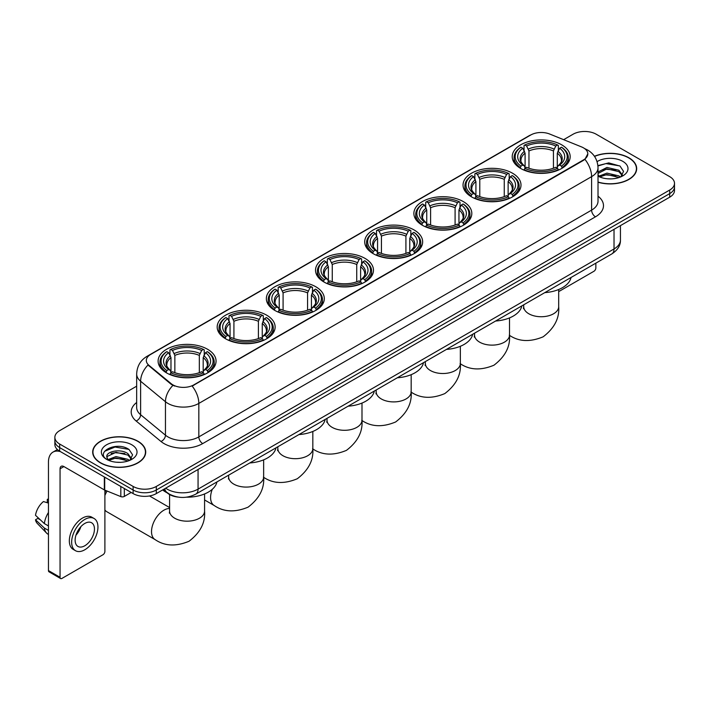<?xml version="1.0" encoding="UTF-8"?>
<svg xmlns="http://www.w3.org/2000/svg" width="710" height="710" viewBox="0 0 710 710"><rect width="100%" height="100%" fill="white"/><g stroke="black" fill="none" stroke-linecap="round" stroke-linejoin="round"><path stroke-width="1.06" d="M364.993 258.378A28.977 16.729 0 0 0 333.416 254.757A28.977 16.729 0 0 0 315.524 270.208A28.977 16.729 0 0 0 324.017 282.039A28.977 16.729 0 0 0 355.595 285.668A28.977 16.729 0 0 0 373.478 270.208A28.977 16.729 0 0 0 364.993 258.378M512.514 173.213A28.977 16.729 0 0 0 480.936 169.584A28.977 16.729 0 0 0 463.044 185.044A28.977 16.729 0 0 0 471.538 196.865A28.977 16.729 0 0 0 503.115 200.495A28.977 16.729 0 0 0 520.998 185.044A28.977 16.729 0 0 0 512.514 173.213M463.337 201.604A28.977 16.729 0 0 0 431.76 197.975A28.977 16.729 0 0 0 413.877 213.426A28.977 16.729 0 0 0 422.361 225.256A28.977 16.729 0 0 0 453.938 228.886A28.977 16.729 0 0 0 471.822 213.426A28.977 16.729 0 0 0 463.337 201.604M414.161 229.987A28.977 16.729 0 0 0 382.583 226.366A28.977 16.729 0 0 0 364.7 241.817A28.977 16.729 0 0 0 373.185 253.648A28.977 16.729 0 0 0 404.762 257.277A28.977 16.729 0 0 0 422.654 241.817A28.977 16.729 0 0 0 414.161 229.987M315.817 286.769A28.977 16.729 0 0 0 284.24 283.148A28.977 16.729 0 0 0 266.356 298.599A28.977 16.729 0 0 0 274.841 310.43A28.977 16.729 0 0 0 306.418 314.06A28.977 16.729 0 0 0 324.301 298.599A28.977 16.729 0 0 0 315.817 286.769M266.64 315.16A28.977 16.729 0 0 0 235.063 311.53A28.977 16.729 0 0 0 217.18 326.99A28.977 16.729 0 0 0 225.665 338.821A28.977 16.729 0 0 0 257.242 342.442A28.977 16.729 0 0 0 275.134 326.99A28.977 16.729 0 0 0 266.64 315.16M207.577 349.267A28.977 16.729 0 0 0 176 345.637A28.977 16.729 0 0 0 158.108 361.097A28.977 16.729 0 0 0 166.593 372.919A28.977 16.729 0 0 0 198.17 376.548A28.977 16.729 0 0 0 216.062 361.097A28.977 16.729 0 0 0 207.577 349.267M561.681 144.822A28.977 16.729 0 0 0 530.104 141.192A28.977 16.729 0 0 0 512.221 156.653A28.977 16.729 0 0 0 520.705 168.483A28.977 16.729 0 0 0 552.282 172.104A28.977 16.729 0 0 0 570.174 156.653A28.977 16.729 0 0 0 561.681 144.822M583.487 147.857A14.759 8.52 0 0 0 581.517 146.899L549.682 134.03A14.759 8.52 0 0 0 530.778 134.989L150.644 354.459A14.759 8.52 0 0 0 146.322 360.485A14.759 8.52 0 0 0 148.993 365.366L171.279 383.746A14.759 8.52 0 0 0 193.812 384.882L583.487 159.91A14.759 8.52 0 0 0 587.809 153.884A14.759 8.52 0 0 0 583.487 147.857M177.997 497.08A16.401 9.47 180 0 1 167.622 493.21L163.238 489.589M598.015 182.221A26.518 15.309 0 0 0 636.675 168.616A26.518 15.309 0 0 0 628.909 157.789A26.518 15.309 0 0 0 594.447 156.289M137.953 441.238A26.518 15.309 0 0 0 109.056 437.928A26.518 15.309 0 0 0 92.682 452.066A26.518 15.309 0 0 0 100.456 462.893A26.518 15.309 0 0 0 129.344 466.213A26.518 15.309 0 0 0 145.719 452.066A26.518 15.309 0 0 0 137.953 441.238M587.809 153.884L584.916 159.306L583.487 160.345L192.153 386.071A19.134 11.049 60 0 1 198.835 403.413A21.868 12.629 180 0 1 167.915 403.413A21.868 12.629 180 0 1 165.457 401.727L140.624 381.243A21.868 12.629 180 0 1 136.666 374.001L136.666 407.487A21.868 12.629 0 0 0 140.624 414.729L165.457 435.203A21.868 12.629 0 0 0 167.915 436.89A21.868 12.629 0 0 0 198.835 436.89L591.607 210.124A21.868 12.629 0 0 0 598.015 201.196L598.015 167.72A21.868 12.629 180 0 1 591.607 176.648A19.134 11.049 -120 0 0 584.916 159.306M136.666 386.187L59.667 430.642A16.401 9.47 0 0 0 54.865 437.333L54.865 444.478A16.401 9.47 0 0 0 59.667 451.178L133.116 493.583L133.116 490.006A16.401 9.47 0 0 0 156.315 490.006L669.699 193.608A16.401 9.47 0 0 0 674.5 186.916A16.401 9.47 0 0 1 669.699 193.608L156.315 490.006A16.401 9.47 0 0 1 133.116 490.006L59.667 447.602L133.116 490.006L133.116 486.439A16.401 9.47 0 0 0 156.315 486.439L669.699 190.04A16.401 9.47 0 0 0 674.5 183.349A16.401 9.47 0 0 0 669.699 176.648L596.249 134.243A16.401 9.47 0 0 0 573.05 134.243L563.642 139.675M54.865 440.91A16.401 9.47 0 0 0 59.667 447.602A16.401 9.47 0 0 1 54.865 440.91M174.598 386.071L171.279 384.394L147.999 365.011A19.134 12.798 129.5 0 0 140.624 381.243L140.624 414.729A5.467 3.656 -50.5 0 1 136.142 421.003A27.335 15.78 180 0 1 136.666 402.481M54.865 437.333A16.401 9.47 0 0 0 59.667 444.034L133.116 486.439M133.116 493.583A16.401 9.47 0 0 0 156.315 493.583L669.699 197.185A16.401 9.47 0 0 0 674.5 190.484L674.5 183.349M598.015 182.044A26.243 15.15 0 0 0 636.409 168.616A26.243 15.15 0 0 0 628.714 157.904A26.243 15.15 0 0 0 594.545 156.44M607.201 178.76L611.319 178.885M599.009 176.142L606.961 173.107L618.898 175.902L620.345 177.056M599.737 176.905L606.961 174.527L619.155 177.5M598.015 174.367A12.354 7.135 0 0 0 599.852 177.003M598.015 172.024L606.961 167.445L618.898 170.231L622.448 175.139M598.015 173.444L606.961 168.856L618.898 171.651L622.164 175.503M598.131 176.195L598.77 176.586M598.015 176.142A17.821 10.286 0 0 0 622.768 175.894A17.821 10.286 0 0 0 622.768 161.339A17.821 10.286 0 0 0 597.066 161.631M620.762 176.888L623.558 171.403L620.025 166.078L608.763 162.892L597.9 165.634M599.134 176.692L598.015 175.379M597.935 165.954L605.994 163.575L619.786 165.918M602.062 169.956L605.994 169.246L615.836 170.089M602.062 175.627L605.994 174.909L615.836 175.76M558.69 291.624L593.924 271.282A2.733 1.58 120 0 0 595.859 267.936L595.859 263.153M100.642 462.778A26.243 15.15 0 0 0 129.247 466.062A26.243 15.15 0 0 0 145.444 452.066A26.243 15.15 0 0 0 137.758 441.354A26.243 15.15 0 0 0 109.162 438.07A26.243 15.15 0 0 0 92.957 452.066A26.243 15.15 0 0 0 100.642 462.778M116.236 462.21L120.363 462.334M108.044 459.601L116.005 456.566L127.942 459.352L129.38 460.515M108.781 460.364L116.005 457.977L128.199 460.95M108.168 460.151L106.89 457.16A12.354 7.135 0 0 0 108.887 460.462M131.483 458.589L127.942 453.69C120.523 448.152 105.257 451.569 106.89 457.16L106.846 456.61M106.926 457.329L107.263 456.415L116.005 452.314L127.942 455.101L131.208 458.953M129.806 460.337L132.601 454.853L129.069 449.536C116.564 440.546 94.341 452.394 107.174 459.654L107.805 460.044M131.803 444.788A17.821 10.286 0 0 0 106.598 444.788A17.821 10.286 0 0 0 106.598 459.343A17.821 10.286 0 0 0 131.803 459.343A17.821 10.286 0 0 0 131.803 444.788M104.565 451.32L115.029 447.025L128.821 449.377M111.106 453.406L115.029 452.696L124.88 453.539M111.106 459.077L115.029 458.367L124.88 459.21M520.19 168.172L520.962 166.096A26.021 15.025 0 0 1 520.962 147.201L522.755 148.23A23.51 13.57 0 0 0 522.755 165.066L524.521 166.069L525.089 168.181M525.089 167.32L525.089 153.182L522.755 148.23M524.051 150.476L524.051 145.417L524.832 144.964A26.021 15.025 0 0 1 557.563 144.964L555.77 146.003A23.51 13.57 0 0 0 526.616 146.003L528.959 150.955L528.959 168.234M553.436 168.234L553.436 150.955L555.77 146.003M544.81 292.627A30.069 17.359 0 0 0 571.044 277.477M524.051 169.672A27.113 15.655 0 0 0 558.344 169.672L557.563 168.332A26.021 15.025 0 0 1 524.832 168.332L524.051 170.134M558.344 170.134L558.344 169.672M520.962 147.201L520.19 147.644A27.113 15.655 0 0 0 514.076 157.54A27.113 15.655 0 0 0 520.19 167.445M557.563 144.964L558.344 145.417L558.344 150.476M524.832 168.332L526.616 167.294A23.51 13.57 0 0 0 555.77 167.294L557.563 168.332M522.755 165.066L520.962 166.096M526.616 146.003L524.832 144.964M524.521 151.274A21.025 12.141 0 0 0 524.521 166.069L524.619 166.14C521.628 163.247 520.412 161.285 520.971 160.256A20.226 11.679 0 0 1 525.089 153.182M562.205 167.445A27.113 15.655 0 0 0 568.311 157.54A27.113 15.655 0 0 0 562.205 147.644L561.433 147.201A26.021 15.025 0 0 1 561.433 166.096L562.205 168.172M561.433 166.096L559.64 165.066A23.51 13.57 0 0 0 559.64 148.23L561.433 147.201M559.64 148.23L557.297 153.182L557.297 167.32L557.874 166.069L559.64 165.066M557.297 153.182A20.226 11.679 0 0 1 561.424 160.256C561.974 161.294 560.758 163.256 557.776 166.14L557.874 166.069A21.025 12.141 0 0 0 557.874 151.274M557.297 168.181L557.297 167.32M471.014 196.563L471.786 194.487A26.021 15.025 0 0 1 471.786 175.592L473.579 176.621A23.51 13.57 0 0 0 473.579 193.457L475.345 194.46L475.913 196.572M475.913 195.712L475.913 181.574L473.579 176.621M474.875 178.867L474.875 173.799L475.656 173.355A26.021 15.025 0 0 1 508.387 173.355L506.603 174.394A23.51 13.57 0 0 0 477.448 174.394L479.782 179.346L479.782 196.626M504.26 196.626L504.26 179.346L506.603 174.394M495.633 321.018A30.069 17.359 0 0 0 521.877 305.868M474.875 198.063A27.113 15.655 0 0 0 509.168 198.063L508.387 196.723A26.021 15.025 0 0 1 475.656 196.723L474.875 198.525M509.168 198.525L509.168 198.063M471.786 175.592L471.014 176.036A27.113 15.655 0 0 0 464.908 185.931A27.113 15.655 0 0 0 471.014 195.827M508.387 173.355L509.168 173.799L509.168 178.867M475.656 196.723L477.448 195.685A23.51 13.57 0 0 0 506.603 195.685L508.387 196.723M473.579 193.457L471.786 194.487M477.448 174.394L475.656 173.355M475.345 179.665A21.025 12.141 0 0 0 475.345 194.46L475.443 194.522C472.461 191.638 471.245 189.676 471.795 188.647A20.226 11.679 0 0 1 475.913 181.574M513.028 195.827A27.113 15.655 0 0 0 519.143 185.931A27.113 15.655 0 0 0 513.028 176.036L512.256 175.592A26.021 15.025 0 0 1 512.256 194.487L513.028 196.563M512.256 194.487L510.463 193.457A23.51 13.57 0 0 0 510.463 176.621L512.256 175.592M510.463 176.621L508.129 181.574L508.129 195.712L508.697 194.46L510.463 193.457M508.129 181.574A20.226 11.679 0 0 1 512.247 188.647C512.797 189.685 511.582 191.647 508.6 194.522L508.697 194.46A21.025 12.141 0 0 0 508.697 179.665M508.129 196.572L508.129 195.712M421.838 224.955L422.619 222.878A26.021 15.025 0 0 1 422.619 203.983L424.402 205.012A23.51 13.57 0 0 0 424.402 221.848L426.169 222.851L426.745 224.963M426.745 224.103L426.745 209.965L424.402 205.012M425.707 207.249L425.707 202.19L426.479 201.746A26.021 15.025 0 0 1 459.219 201.746L457.426 202.785A23.51 13.57 0 0 0 428.272 202.785L430.606 207.737L430.606 225.017M455.092 225.017L455.092 207.737L457.426 202.785M446.466 349.4A30.069 17.359 0 0 0 472.7 334.259M425.707 226.454A27.113 15.655 0 0 0 459.991 226.454L459.219 225.114A26.021 15.025 0 0 1 426.479 225.114L425.707 226.916M459.991 226.916L459.991 226.454M422.619 203.983L421.838 204.427A27.113 15.655 0 0 0 415.732 214.322A27.113 15.655 0 0 0 421.838 224.218M459.219 201.746L459.991 202.19L459.991 207.249M426.479 225.114L428.272 224.076A23.51 13.57 0 0 0 457.426 224.076L459.219 225.114M424.402 221.848L422.619 222.878M428.272 202.785L426.479 201.746M426.169 208.057A21.025 12.141 0 0 0 426.169 222.851L426.275 222.913C423.284 220.029 422.068 218.068 422.619 217.029A20.226 11.679 0 0 1 426.745 209.965M463.861 224.218A27.113 15.655 0 0 0 469.967 214.322A27.113 15.655 0 0 0 463.861 204.427L463.08 203.983A26.021 15.025 0 0 1 463.08 222.878L463.861 224.955M463.08 222.878L461.296 221.848A23.51 13.57 0 0 0 461.296 205.012L463.08 203.983M461.296 205.012L458.953 209.965L458.953 224.103L459.53 222.851L461.296 221.848M458.953 209.965A20.226 11.679 0 0 1 463.08 217.029C463.63 218.068 462.414 220.029 459.423 222.913L459.53 222.851A21.025 12.141 0 0 0 459.53 208.057M458.953 224.963L458.953 224.103M372.661 253.337L373.442 251.269A26.021 15.025 0 0 1 373.442 232.374L375.235 233.404A23.51 13.57 0 0 0 375.235 250.239L377.001 251.242L377.569 253.346M377.569 252.485L377.569 238.356L375.235 233.404M376.531 235.64L376.531 230.581L377.312 230.138A26.021 15.025 0 0 1 410.043 230.138L408.25 231.176A23.51 13.57 0 0 0 379.096 231.176L381.439 236.128L381.439 253.408M405.916 253.408L405.916 236.128L408.25 231.176M397.289 377.791A30.069 17.359 0 0 0 423.524 362.65M376.531 254.846A27.113 15.655 0 0 0 410.824 254.846L410.043 253.497A26.021 15.025 0 0 1 377.312 253.497L376.531 255.307M410.824 255.307L410.824 254.846M373.442 232.374L372.661 232.818A27.113 15.655 0 0 0 366.555 242.714A27.113 15.655 0 0 0 372.661 252.609M410.043 230.138L410.824 230.581L410.824 235.64M377.312 253.497L379.096 252.467A23.51 13.57 0 0 0 408.25 252.467L410.043 253.497M375.235 250.239L373.442 251.269M379.096 231.176L377.312 230.138M377.001 236.448A21.025 12.141 0 0 0 377.001 251.242L377.099 251.305C374.108 248.42 372.892 246.459 373.451 245.42A20.226 11.679 0 0 1 377.569 238.356M414.684 252.609A27.113 15.655 0 0 0 420.79 242.714A27.113 15.655 0 0 0 414.684 232.818L413.912 232.374A26.021 15.025 0 0 1 413.912 251.269L414.684 253.337M413.912 251.269L412.12 250.239A23.51 13.57 0 0 0 412.12 233.404L413.912 232.374M412.12 233.404L409.776 238.356L409.776 252.485L410.353 251.242L412.12 250.239M409.776 238.356A20.226 11.679 0 0 1 413.903 245.42C414.454 246.459 413.238 248.42 410.256 251.305L410.353 251.242A21.025 12.141 0 0 0 410.353 236.448M409.776 253.346L409.776 252.485M323.494 281.728L324.266 279.66A26.021 15.025 0 0 1 324.266 260.756L326.059 261.795A23.51 13.57 0 0 0 326.059 278.622L327.825 279.633L328.393 281.737M328.393 280.876L328.393 266.747L326.059 261.795M327.354 264.031L327.354 258.973L328.135 258.529A26.021 15.025 0 0 1 360.866 258.529L359.082 259.558A23.51 13.57 0 0 0 329.928 259.558L332.262 264.51L332.262 281.799M356.739 281.799L356.739 264.51L359.082 259.558M348.113 406.182A30.069 17.359 0 0 0 374.356 391.033M327.354 283.237A27.113 15.655 0 0 0 361.647 283.237L360.866 281.888A26.021 15.025 0 0 1 328.135 281.888L327.354 283.698M361.647 283.698L361.647 283.237M324.266 260.756L323.494 261.209A27.113 15.655 0 0 0 317.388 271.105A27.113 15.655 0 0 0 323.494 281M360.866 258.529L361.647 258.973L361.647 264.031M328.135 281.888L329.928 280.858A23.51 13.57 0 0 0 359.082 280.858L360.866 281.888M326.059 278.622L324.266 279.66M329.928 259.558L328.135 258.529M327.825 264.839A21.025 12.141 0 0 0 327.825 279.633L327.922 279.696C324.94 276.811 323.724 274.85 324.275 273.811A20.226 11.679 0 0 1 328.393 266.747M365.508 281A27.113 15.655 0 0 0 371.623 271.105A27.113 15.655 0 0 0 365.508 261.209L364.736 260.756A26.021 15.025 0 0 1 364.736 279.66L365.508 281.728M364.736 279.66L362.943 278.622A23.51 13.57 0 0 0 362.943 261.795L364.736 260.756M362.943 261.795L360.609 266.747L360.609 280.876L361.177 279.633L362.943 278.622M360.609 266.747A20.226 11.679 0 0 1 364.727 273.811C365.277 274.85 364.061 276.811 361.079 279.696L361.177 279.633A21.025 12.141 0 0 0 361.177 264.839M360.609 281.737L360.609 280.876M274.317 310.119L275.098 308.051A26.021 15.025 0 0 1 275.098 289.147L276.882 290.186A23.51 13.57 0 0 0 276.882 307.013L278.648 308.025L279.225 310.128M279.225 309.267L279.225 295.138L276.882 290.186M278.187 292.422L278.187 287.364L278.959 286.92A26.021 15.025 0 0 1 311.699 286.92L309.906 287.949A23.51 13.57 0 0 0 280.752 287.949L283.086 292.902L283.086 310.19M307.572 310.19L307.572 292.902L309.906 287.949M298.945 434.573A30.069 17.359 0 0 0 325.18 419.424M278.187 311.619A27.113 15.655 0 0 0 312.471 311.619L311.699 310.279A26.021 15.025 0 0 1 278.959 310.279L278.187 312.089M312.471 312.089L312.471 311.619M275.098 289.147L274.317 289.591A27.113 15.655 0 0 0 268.211 299.496A27.113 15.655 0 0 0 274.317 309.391M311.699 286.92L312.471 287.364L312.471 292.422M278.959 310.279L280.752 309.249A23.51 13.57 0 0 0 309.906 309.249L311.699 310.279M276.882 307.013L275.098 308.051M280.752 287.949L278.959 286.92M278.648 293.23A21.025 12.141 0 0 0 278.648 308.025L278.755 308.087C275.764 305.193 274.548 303.232 275.098 302.203A20.226 11.679 0 0 1 279.225 295.138M316.34 309.391A27.113 15.655 0 0 0 322.446 299.496A27.113 15.655 0 0 0 316.34 289.591L315.56 289.147A26.021 15.025 0 0 1 315.56 308.051L316.34 310.119M315.56 308.051L313.776 307.013A23.51 13.57 0 0 0 313.776 290.186L315.56 289.147M313.776 290.186L311.433 295.138L311.433 309.267L312.001 308.025L313.776 307.013M311.433 295.138A20.226 11.679 0 0 1 315.56 302.203C316.11 303.241 314.894 305.202 311.903 308.087L312.001 308.025A21.025 12.141 0 0 0 312.001 293.23M311.433 310.128L311.433 309.267M225.141 338.51L225.922 336.442A26.021 15.025 0 0 1 225.922 317.539L227.715 318.577A23.51 13.57 0 0 0 227.715 335.404L229.481 336.407L230.049 338.519M230.049 337.658L230.049 323.529L227.715 318.577M229.011 320.813L229.011 315.755L229.792 315.311A26.021 15.025 0 0 1 262.522 315.311L260.73 316.34A23.51 13.57 0 0 0 231.575 316.34L233.918 321.293L233.918 338.581M258.396 338.581L258.396 321.293L260.73 316.34M249.769 462.964A30.069 17.359 0 0 0 276.004 447.815M229.011 340.01A27.113 15.655 0 0 0 263.303 340.01L262.522 338.67A26.021 15.025 0 0 1 229.792 338.67L229.011 340.48M263.303 340.48L263.303 340.01M225.922 317.539L225.141 317.982A27.113 15.655 0 0 0 219.035 327.887A27.113 15.655 0 0 0 225.141 337.783M262.522 315.311L263.303 315.755L263.303 320.813M229.792 338.67L231.575 337.64A23.51 13.57 0 0 0 260.73 337.64L262.522 338.67M227.715 335.404L225.922 336.442M231.575 316.34L229.792 315.311M229.481 321.621A21.025 12.141 0 0 0 229.481 336.407L229.578 336.478C226.588 333.585 225.372 331.623 225.931 330.594A20.226 11.679 0 0 1 230.049 323.529M267.164 337.783A27.113 15.655 0 0 0 273.27 327.887A27.113 15.655 0 0 0 267.164 317.982L266.392 317.539A26.021 15.025 0 0 1 266.392 336.442L267.164 338.51M266.392 336.442L264.599 335.404A23.51 13.57 0 0 0 264.599 318.577L266.392 317.539M264.599 318.577L262.256 323.529L262.256 337.658L262.833 336.407L264.599 335.404M262.256 323.529A20.226 11.679 0 0 1 266.383 330.594C266.933 331.632 265.717 333.594 262.736 336.478L262.833 336.407A21.025 12.141 0 0 0 262.833 321.621M262.256 338.519L262.256 337.658M104.894 492.376A12.026 6.94 -60 0 1 105.87 490.557M107.095 491.054A17.493 10.1 120 0 0 104.894 495.509M104.894 509.966A17.493 10.1 120 0 0 106.819 511.724L155.144 539.627A17.493 10.1 -60 0 1 152.464 525.604A17.493 10.1 -60 0 1 163.886 510.188A17.493 10.1 -60 0 1 169.592 508.502M166.078 372.617L166.85 370.54A26.021 15.025 0 0 1 166.85 351.645L168.643 352.675A23.51 13.57 0 0 0 168.643 369.511L170.409 370.514L170.977 372.626M170.977 371.765L170.977 357.627L168.643 352.675M169.938 354.92L169.938 349.852L170.72 349.409A26.021 15.025 0 0 1 203.451 349.409L201.667 350.447A23.51 13.57 0 0 0 172.503 350.447L174.846 355.399L174.846 372.679M199.324 372.679L199.324 355.399L201.667 350.447M162.625 489.935A30.069 17.359 0 0 0 165.82 492.11A30.069 17.359 0 0 0 167.196 492.855M186.428 497.186A30.069 17.359 0 0 0 216.94 481.921M169.938 374.117A27.113 15.655 0 0 0 204.231 374.117L203.451 372.777A26.021 15.025 0 0 1 170.72 372.777L169.938 374.578M204.231 374.578L204.231 374.117M166.85 351.645L166.078 352.089A27.113 15.655 0 0 0 159.972 361.985A27.113 15.655 0 0 0 166.078 371.88M203.451 349.409L204.231 349.852L204.231 354.92M170.72 372.777L172.503 371.738A23.51 13.57 0 0 0 201.667 371.738L203.451 372.777M168.643 369.511L166.85 370.54M172.503 350.447L170.72 349.409M170.409 355.719A21.025 12.141 0 0 0 170.409 370.514L170.506 370.576C167.524 367.691 166.3 365.73 166.859 364.7A20.226 11.679 0 0 1 170.977 357.627M208.092 371.88A27.113 15.655 0 0 0 214.198 361.985A27.113 15.655 0 0 0 208.092 352.089L207.32 351.645A26.021 15.025 0 0 1 207.32 370.54L208.092 372.617M207.32 370.54L205.527 369.511A23.51 13.57 0 0 0 205.527 352.675L207.32 351.645M205.527 352.675L203.193 357.627L203.193 371.765L203.761 370.514L205.527 369.511M203.193 357.627A20.226 11.679 0 0 1 207.311 364.7C207.861 365.739 206.645 367.7 203.663 370.576L203.761 370.514A21.025 12.141 0 0 0 203.761 355.719M203.193 372.626L203.193 371.765M124.321 488.507L124.321 496.423L131.181 492.465M60.483 451.649A21.868 12.629 -120 0 0 52.984 452.101A21.868 12.629 -120 0 0 48.457 462.112L48.457 570.583L60.057 577.283L60.057 468.804A5.467 3.159 60 0 1 61.184 466.301A5.467 3.159 60 0 1 63.918 466.577L104.343 489.909L104.343 476.969M60.057 577.283A2.733 1.58 120 0 0 60.616 578.535L49.026 571.834A2.733 1.58 -60 0 1 48.457 570.583M60.616 578.535A2.733 1.58 120 0 0 61.983 578.393L102.968 554.741A2.733 1.58 120 0 0 104.894 551.386L104.894 490.166M124.321 496.423A2.733 1.58 180 0 1 120.824 496.601L104.707 490.086A2.733 1.58 180 0 1 104.343 489.909M84.792 545.768A13.668 7.89 120 0 0 93.72 533.725A13.668 7.89 120 0 0 91.625 522.773A13.668 7.89 120 0 0 84.792 523.447A13.668 7.89 120 0 0 75.864 535.491A13.668 7.89 120 0 0 77.958 546.443A13.668 7.89 120 0 0 84.792 545.768M75.961 535.171A13.668 7.89 120 0 0 80.869 526.678M48.457 499.689L47.295 499.334L47.295 502.077L48.457 502.751M94.093 518.504L91.767 517.164A18.584 10.73 120 0 0 82.475 518.087A18.584 10.73 120 0 0 70.334 534.47A18.584 10.73 120 0 0 73.183 549.362L75.5 550.703A18.584 10.73 120 0 0 84.792 549.78A18.584 10.73 120 0 0 96.942 533.405A18.584 10.73 120 0 0 94.093 518.504A18.584 10.73 120 0 0 84.792 519.427A18.584 10.73 120 0 0 72.651 535.81A18.584 10.73 120 0 0 75.5 550.703M48.457 512.469A18.043 10.419 120 0 0 44.348 523.581L35.5 515.3A14.218 8.209 120 0 1 43.434 501.562L48.457 503.088M48.457 525.95L44.348 523.581M40.284 519.782L37.878 518.398L35.5 519.764L44.348 528.045L48.457 530.414M44.348 528.045A18.043 10.419 120 0 0 46.576 533.086A18.043 10.419 120 0 0 47.943 534.16L48.457 534.461M48.457 499.015A14.218 8.209 120 0 0 47.295 499.334M35.5 519.764A14.218 8.209 120 0 0 37.177 523.305L46.576 533.086M148.993 365.366L148.993 366.014M171.279 383.746L171.279 384.394M193.812 384.882L193.812 385.326M202.705 443.59A5.467 3.159 60 0 1 198.835 436.89L198.835 403.413L591.607 176.648L591.607 210.124A5.467 3.159 60 0 0 595.468 216.825L202.705 443.59A27.335 15.78 180 0 1 164.046 443.59A27.335 15.78 180 0 1 160.984 441.478L136.142 421.003M598.015 167.72C597.642 159.856 594.181 153.963 587.64 150.032L584.88 148.692A19.134 8.964 112 0 0 584.623 148.594M149.02 355.568A19.134 11.049 -120 0 0 147.041 356.313C140.491 360.245 137.039 366.138 136.666 374.001M147.041 356.313L529.172 135.69A19.134 11.049 60 0 1 530.618 135.077M172.912 385.406A19.134 12.798 129.5 0 0 165.457 401.727L165.457 435.203A5.467 3.656 -50.5 0 1 160.984 441.478M598.015 196.191A27.335 15.78 180 0 1 595.468 216.825M156.315 486.439L156.315 493.583M669.699 190.04L669.699 197.185M59.667 444.034L59.667 451.178M165.67 488.178A21.868 12.629 0 0 0 167.134 489.119A21.868 12.629 0 0 0 198.063 489.119L614.026 248.961A21.868 12.629 0 0 0 620.433 240.033C620.593 245.465 617.7 250.106 611.763 253.967L195.8 494.124A10.934 6.31 60 0 0 198.063 489.119L198.063 469.479M614.026 229.321L614.026 248.961A10.934 6.31 60 0 1 611.763 253.967M164.782 488.693A10.934 7.313 129.5 0 0 166.69 492.243L163.371 489.509M558.69 289.511L558.69 306.64A17.493 10.1 180 0 1 553.569 313.776A17.493 10.1 180 0 1 528.826 313.776A17.493 10.1 180 0 1 523.705 306.64L523.474 308.699M553.436 150.955A20.226 11.679 0 0 0 528.959 150.955M554.004 149.047A21.025 12.141 0 0 0 528.382 149.047M509.514 317.902L509.514 335.031A17.493 10.1 180 0 1 504.393 342.167A17.493 10.1 180 0 1 479.649 342.167A17.493 10.1 180 0 1 474.528 335.031L474.298 337.09M504.26 179.346A20.226 11.679 0 0 0 479.782 179.346M504.837 177.438A21.025 12.141 0 0 0 479.214 177.438M460.346 346.285L460.346 363.413A17.493 10.1 180 0 1 455.216 370.558A17.493 10.1 180 0 1 430.482 370.558A17.493 10.1 180 0 1 425.352 363.413L425.121 365.481M455.092 207.737A20.226 11.679 0 0 0 430.606 207.737M455.66 205.829A21.025 12.141 0 0 0 430.038 205.829M411.17 374.676L411.17 391.805A17.493 10.1 180 0 1 406.049 398.949A17.493 10.1 180 0 1 381.305 398.949A17.493 10.1 180 0 1 376.185 391.805L375.954 393.873M405.916 236.128A20.226 11.679 0 0 0 381.439 236.128M406.484 234.22A21.025 12.141 0 0 0 380.862 234.22M361.993 403.067L361.993 420.196A17.493 10.1 180 0 1 356.873 427.34A17.493 10.1 180 0 1 332.129 427.34A17.493 10.1 180 0 1 327.008 420.196L326.777 422.264M356.739 264.51A20.226 11.679 0 0 0 332.262 264.51M357.316 262.602A21.025 12.141 0 0 0 331.694 262.602M312.826 431.458L312.826 448.587A17.493 10.1 180 0 1 307.696 455.731A17.493 10.1 180 0 1 282.962 455.731A17.493 10.1 180 0 1 277.832 448.587L277.601 450.655M307.572 292.902A20.226 11.679 0 0 0 283.086 292.902M308.14 290.993A21.025 12.141 0 0 0 282.518 290.993M263.65 459.849L263.65 476.978A17.493 10.1 180 0 1 258.529 484.122A17.493 10.1 180 0 1 233.785 484.122A17.493 10.1 180 0 1 228.664 476.978L228.434 479.037M263.65 476.978C264.555 488.48 259.372 498.535 248.109 507.144C235.028 512.593 223.73 512.052 214.216 505.52A17.493 10.1 -60 0 1 212.29 489.297M258.396 321.293A20.226 11.679 0 0 0 233.918 321.293M258.964 319.385A21.025 12.141 0 0 0 233.341 319.385M204.578 493.956L204.578 511.085A17.493 10.1 180 0 1 199.457 518.22A17.493 10.1 180 0 1 174.713 518.22A17.493 10.1 180 0 1 169.592 511.085L169.362 513.144M199.324 355.399A20.226 11.679 0 0 0 174.846 355.399M199.892 353.491A21.025 12.141 0 0 0 174.278 353.491M60.057 468.804L63.918 466.577M104.707 477.182L104.707 490.086M120.824 496.601L120.824 486.483M529.172 135.69L532.678 134.057M195.8 494.124C186.996 498.544 178.201 498.544 169.406 494.124L166.69 492.243M620.433 240.033L620.433 225.62M636.409 170.808L636.409 168.616M145.444 454.258L145.444 452.066M92.957 454.258L92.957 452.066M558.69 306.64C559.595 318.142 554.412 328.197 543.15 336.806C530.068 342.255 518.77 341.714 509.256 335.182M514.076 162.546L514.076 157.54M568.311 162.546L568.311 157.54M523.705 304.812L523.705 306.64M509.514 335.031C510.419 346.533 505.236 356.589 493.974 365.197C480.892 370.647 469.594 370.105 460.08 363.573M464.908 190.937L464.908 185.931M519.143 190.937L519.143 185.931M474.528 333.203L474.528 335.031M460.346 363.413C461.252 374.924 456.068 384.98 444.806 393.589C431.724 399.038 420.426 398.496 410.904 391.955M415.732 219.328L415.732 214.322M469.967 219.328L469.967 214.322M425.352 361.594L425.352 363.413M411.17 391.805C412.075 403.315 406.892 413.371 395.63 421.971C382.548 427.429 371.25 426.887 361.736 420.347M366.555 247.719L366.555 242.714M420.79 247.719L420.79 242.714M376.185 389.985L376.185 391.805M361.993 420.196C362.899 431.707 357.716 441.762 346.453 450.362C333.372 455.82 322.074 455.279 312.56 448.738M317.388 276.101L317.388 271.105M371.623 276.101L371.623 271.105M327.008 418.367L327.008 420.196M312.826 448.587C313.731 460.098 308.548 470.153 297.286 478.753C284.204 484.211 272.906 483.67 263.383 477.129M268.211 304.492L268.211 299.496M322.446 304.492L322.446 299.496M277.832 446.759L277.832 448.587M214.216 505.52L204.578 499.955M219.035 332.883L219.035 327.887M273.27 332.883L273.27 327.887M228.664 475.15L228.664 476.978M204.578 511.085C205.483 522.587 200.3 532.642 189.037 541.251C175.956 546.7 164.658 546.159 155.144 539.627M159.972 366.99L159.972 361.985M214.198 366.99L214.198 361.985M169.592 507.561L149.473 495.944M169.592 494.542L169.592 511.085M52.984 452.101L57.412 449.545"/></g></svg>
